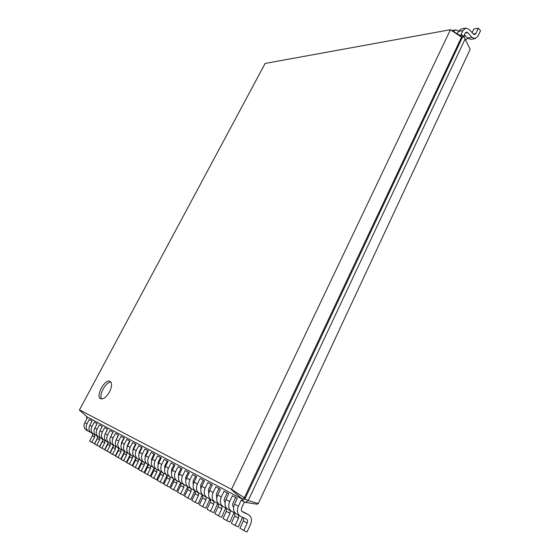 <?xml version="1.0" encoding="UTF-8"?>
<svg xmlns="http://www.w3.org/2000/svg" width="560" height="560" viewBox="0 0 560 560"><rect width="100%" height="100%" fill="white"/><g stroke="black" fill="none" stroke-linecap="round" stroke-linejoin="round"><path stroke-width="0.84" d="M463.547 36.624L465.185 33.159L466.333 32.123L467.712 32.676L471.842 37.268L475.195 38.626L478.058 36.05L480.543 30.716L478.331 28.224L475.839 33.565L474.698 34.587L473.347 34.041L469.231 29.449L465.752 28.063L462.903 30.632L460.852 34.972L461.888 34.797L464.177 37.317L470.183 49.266L258.293 503.531L257.215 504.203L245.336 502.404L241.164 500.318L238.378 506.219L234.535 504.126L237.307 498.267L232.477 495.698L229.719 501.501L225.988 499.471L228.732 493.703L224.042 491.204L221.305 496.923L217.672 494.949L220.402 489.265L215.838 486.836L213.122 492.471L209.594 490.546L212.296 484.953L207.858 482.587L205.17 488.138L201.733 486.269L204.414 480.76L200.095 478.457L197.428 483.924L194.089 482.104L196.742 476.679L192.535 474.439L189.896 479.822L186.648 478.051L189.28 472.703L185.185 470.519L182.56 475.825L179.396 474.103L182.007 468.832L178.017 466.711L175.42 471.94L172.34 470.26L174.923 465.059L171.038 462.994L168.462 468.153L165.459 466.515L168.021 461.391L164.234 459.375L161.686 464.457L158.753 462.861L161.294 457.807L157.605 455.84L155.071 460.859L152.215 459.305L154.735 454.314L151.137 452.396L148.624 457.352L145.838 455.833L148.337 450.912L144.823 449.043L142.338 453.922L139.615 452.445L142.093 447.587L138.663 445.76L136.199 450.583L133.546 449.141L136.003 444.346L132.657 442.561L130.207 447.321L127.617 445.907L130.053 441.182L126.784 439.439L124.362 444.136L121.828 442.757L124.243 438.088L121.051 436.387L118.65 441.028L116.179 439.677L118.573 435.064L115.451 433.405L113.064 437.99L110.649 436.674L113.029 432.117L109.977 430.493L107.611 435.015L105.252 433.734L107.611 429.233L104.629 427.644L102.284 432.117L99.974 430.857L102.312 426.412L99.4 424.865L97.069 429.275L94.815 428.05L97.132 423.654L94.283 422.142L91.973 426.503L89.768 425.299L92.071 420.959L89.278 419.475L86.989 423.787L84.833 422.611L87.115 418.32L86.625 418.061L86.716 416.493M258.293 503.531L248.178 500.598L465.122 38.962L461.888 34.797L460.859 35.973L450.436 29.708L231.546 489.335L79.471 409.885L265.132 63.448L450.436 29.708M460.859 35.973L461.531 37.156L462.826 36.435L244.895 498.974L248.178 500.598L245.336 502.404M464.408 34.804L467.32 38.024L470.673 39.375L475.195 38.626M478.331 28.224L473.802 29.029L472.101 32.648M465.752 28.063L461.237 28.875L458.388 31.437L457.261 33.81M465.675 40.089L467.565 38.276M465.311 35.805L463.736 36.239M458.668 30.905L455.553 29.897L453.313 31.437M109.536 391.902C112.028 386.624 112.217 383.124 110.096 381.388C105.119 378.217 95.151 396.333 100.618 398.699C103.425 399.448 106.4 397.18 109.536 391.902M231.546 489.335L244.349 497.77L242.298 499.079L242.046 500.787L244.895 498.974L244.349 497.77L461.531 37.156L450.534 29.876M244.433 501.963L241.675 507.815C240.982 509.607 241.22 510.93 242.389 511.777L248.689 514.822C251.58 516.922 252.168 520.191 250.453 524.636L247.023 532L243.761 530.481L247.205 523.103C247.891 521.325 247.66 520.023 246.512 519.176L240.128 516.117C237.223 513.975 236.642 510.678 238.378 506.219M92.022 420.938L89.558 425.726M235.69 497.406L232.995 503.09C232.316 504.819 232.533 506.107 233.646 506.968L233.625 506.954M97.048 423.612L94.507 428.715M227.227 492.905L224.553 498.505C223.902 500.129 224.084 501.382 225.106 502.264M102.186 426.342L99.589 431.718M219.002 488.523L216.356 494.039L216.811 497.679M107.436 429.142L104.811 434.763M211.001 484.267L208.376 489.699L208.74 493.22M112.805 431.998L110.159 437.85M203.217 480.123L200.613 485.471L200.893 488.866M118.3 434.924L115.64 441M195.643 476.091L193.06 481.362L193.263 484.631M123.921 437.913L121.569 442.456L121.254 444.206M188.265 472.164L185.703 477.358L185.836 480.501M129.668 440.972L127.302 445.578L127.008 447.482M181.076 468.335L178.535 473.459L178.605 476.476M135.562 444.108L133.168 448.77L132.909 450.821M174.076 464.611L171.556 469.658L171.563 472.542M141.596 447.321L139.181 452.046L138.95 454.237M167.251 460.978L164.752 465.962L164.703 468.706M147.77 450.611L145.341 455.392L145.145 457.73M160.594 457.436L158.123 462.35L158.018 464.961M154.105 453.978L151.655 458.829L151.501 461.307M231.259 489.524L242.298 499.079L87.437 417.123L79.457 410.13M110.894 382.116C105.966 381.57 98.49 395.171 101.682 398.951M97.72 437.542L94.528 443.716L89.586 441.133L92.414 435.764L92.533 433.566M86.625 430.255L86.394 430.136C83.937 428.379 83.412 425.873 84.833 422.611M86.625 418.061L87.437 417.123M241.759 511.217L245.021 512.813M243.761 530.481L239.904 528.248L243.341 520.919L243.313 517.65M236.551 514.108L236.285 513.968C233.387 511.84 232.806 508.557 234.535 504.126M91.756 442.393L94.598 436.996L94.661 434.686M90.524 432.313L88.557 431.347C86.093 429.583 85.568 427.063 86.989 423.787M242.522 517.265L238.315 526.96L235.074 525.448L238.49 518.182L238.658 515.291M235.102 513.016L231.462 511.266C228.578 509.152 227.997 505.897 229.719 501.501M102.83 440.244L99.561 446.635L94.549 444.01L97.405 438.578L97.517 436.359M91.574 433.027L91.343 432.901C88.865 431.13 88.34 428.596 89.768 425.299M233.086 506.457L233.688 506.744M235.074 525.448L231.336 523.278L234.738 516.068L234.703 512.827M227.997 509.32L227.724 509.18C224.854 507.066 224.273 503.832 225.988 499.471M96.768 445.298L99.638 439.838L99.701 437.514M95.571 435.127L93.555 434.14C91.07 432.362 90.545 429.814 91.973 426.503M234.024 512.505L229.859 522.067L226.639 520.555L230.027 513.408L230.188 510.559M226.562 508.256L223.041 506.562C220.178 504.462 219.597 501.249 221.305 496.923M108.045 443.016L104.706 449.61L99.624 446.95L102.501 441.455L102.62 439.208M96.628 435.855L96.397 435.729C93.905 433.944 93.373 431.382 94.815 428.05M224.658 501.823L225.141 502.061M226.639 520.555L222.999 518.448L226.373 511.35L226.331 508.144M219.674 504.665L219.408 504.532C216.552 502.439 215.978 499.24 217.672 494.949M101.899 448.266L104.783 442.743L104.853 440.398M100.723 438.011L98.658 436.996C96.159 435.204 95.627 432.628 97.069 429.275M225.764 507.871L221.634 517.3L218.435 515.802L221.795 508.76L221.949 505.953M218.267 503.629L214.851 501.984C212.009 499.898 211.435 496.727 213.122 492.471M113.365 445.865L109.97 452.655L104.818 449.96L107.716 444.395L107.835 442.127M101.801 438.746L101.563 438.62C99.057 436.821 98.525 434.231 99.974 430.857M216.461 497.322L216.839 497.504M218.435 515.802L214.9 513.751L218.239 506.758L218.19 503.587M211.589 500.143L211.323 500.01C208.488 497.931 207.914 494.781 209.594 490.546M107.135 451.304L110.047 445.711L110.124 443.352M106.001 440.951L103.88 439.915C101.36 438.109 100.828 435.505 102.284 432.117M217.735 503.37L213.633 512.666L210.455 511.182L213.787 504.245L213.941 501.466M210.203 499.128L206.892 497.525C204.071 495.46 203.49 492.331 205.17 488.138M118.804 448.791L115.346 455.77L110.124 453.033L113.043 447.405L113.162 445.109M107.086 441.7L106.855 441.581C104.321 439.761 103.789 437.15 105.252 433.734M210.455 511.182L207.011 509.187L210.329 502.292L210.343 499.268M203.721 495.747L203.455 495.607C200.641 493.549 200.067 490.434 201.733 486.269M112.497 454.405L115.43 448.749L115.514 446.369M111.391 443.968L109.214 442.897C106.68 441.077 106.148 438.452 107.611 435.015M209.916 498.988L205.842 508.165L202.692 506.681L205.989 499.849L206.143 497.112M202.356 494.746L199.15 493.199C196.343 491.148 195.769 488.061 197.428 483.924M124.362 451.794L120.848 458.955L115.549 456.176L118.496 450.478L118.615 448.161M112.497 444.724L112.259 444.605C109.711 442.771 109.179 440.132 110.649 436.674M202.692 506.681L199.339 504.742L202.629 497.952L202.706 495.082M196.063 491.463L195.804 491.33C193.011 489.286 192.437 486.213 194.089 482.104M117.978 457.583L120.932 451.857L121.023 449.456M116.914 447.048L114.681 445.956C112.126 444.122 111.587 441.462 113.064 437.99M202.3 494.718L198.268 503.776L195.132 502.299L198.408 495.565L198.555 492.863M194.726 490.483L191.611 488.978C188.825 486.948 188.251 483.896 189.896 479.822M130.046 454.874L126.476 462.217L121.1 459.396L124.075 453.628L124.194 451.276M118.034 447.825L117.796 447.699C115.227 445.851 114.688 443.177 116.179 439.677M195.132 502.299L191.87 500.409L195.132 493.717L195.244 490.952M188.615 487.298L188.356 487.158C185.577 485.135 185.01 482.104 186.648 478.051M123.585 460.838L126.567 455.035L126.665 452.613M122.556 450.198L120.267 449.078C117.691 447.23 117.152 444.542 118.65 441.028M194.873 490.637L190.883 499.499L187.775 498.036L191.016 491.4L191.163 488.733M187.292 486.339L184.268 484.876C181.503 482.86 180.936 479.85 182.56 475.825M135.856 458.031L132.237 465.549L126.784 462.686L129.78 456.848L129.906 454.468M123.697 450.989L123.459 450.863C120.869 449.001 120.33 446.306 121.828 442.757M187.775 498.036L184.597 496.195L187.831 489.601L187.957 486.913M181.356 483.238L181.097 483.105C178.339 481.096 177.772 478.1 179.396 474.103M129.325 464.163L132.335 458.29L132.433 455.854M128.338 453.432L125.986 452.284C123.396 450.415 122.85 447.699 124.362 444.136M187.635 486.661L183.694 495.341L180.607 493.885L183.827 487.34L183.967 484.708M180.054 482.3L177.121 480.879C174.37 478.884 173.81 475.902 175.42 471.94M141.806 461.272L138.138 468.965L132.601 466.06L135.618 460.145L135.744 457.737M129.493 454.23L129.255 454.104C126.651 452.228 126.105 449.498 127.617 445.907M180.607 493.885L177.513 492.086L180.719 485.583L180.852 482.951M174.286 479.283L174.034 479.15C171.29 477.162 170.73 474.201 172.34 470.26M135.205 467.565L138.236 461.615L138.341 459.165M134.26 456.736L131.845 455.56C129.234 453.677 128.688 450.933 130.207 447.321M180.586 482.769L176.687 491.281L173.621 489.832L176.813 483.385L176.953 480.781M173.005 478.366L170.149 476.98C167.426 474.999 166.866 472.059 168.462 468.153M147.896 464.59L144.179 472.458L141.218 471.058L138.558 469.511L141.603 463.519L141.729 461.083M135.436 457.555L135.191 457.429C132.566 455.539 132.02 452.774 133.546 449.141M173.621 489.832L170.604 488.089L173.782 481.677L173.922 479.087M167.398 475.433L167.146 475.3C164.423 473.326 163.863 470.4 165.459 466.515M141.218 471.058L144.277 465.024L144.396 462.553M140.329 460.124L137.844 458.913C135.219 457.016 134.666 454.237 136.199 450.583M173.719 478.954L169.855 487.326L166.817 485.891L169.974 479.528L170.114 476.959M166.138 474.53L163.366 473.186C160.657 471.219 160.097 468.314 161.686 464.457M160.496 471.576L156.702 479.71L153.706 478.289L150.906 476.665L154 470.512L154.133 468.02L150.36 476.042L144.655 473.046L147.728 466.97L147.854 464.513M141.512 460.957L141.267 460.824C138.628 458.92 138.075 456.127 139.615 452.445M166.817 485.891L163.877 484.183L167.02 477.862L167.16 475.307L170.149 476.98M160.685 471.674L160.433 471.541C157.731 469.588 157.171 466.697 158.753 462.861M147.385 474.628L150.465 468.517L150.591 466.025M146.538 463.589L143.99 462.35C141.344 460.439 140.791 457.625 142.338 453.922M167.02 475.223L163.198 483.469L160.174 482.041L163.31 475.769L163.45 473.228M159.439 470.792L156.744 469.483C154.056 467.537 153.496 464.66 155.071 460.859M147.749 464.443L147.497 464.31C144.837 462.392 144.284 459.564 145.838 455.833M160.174 482.041L157.311 480.382L160.433 474.138L160.566 471.618M154.133 468.013L153.881 467.88C151.207 465.941 150.647 463.085 152.215 459.305M153.706 478.289L156.814 472.101L156.94 469.588M152.908 467.145L150.29 465.871C147.623 463.939 147.063 461.104 148.624 457.352M465.206 33.11L467.712 32.676M458.388 31.437L462.903 30.632M473.305 33.999L475.839 33.565M467.32 38.024L471.842 37.268M464.044 35.581L464.968 35.427M247.205 523.103L243.341 520.919M248.472 514.71L244.601 512.582M94.598 436.996L92.414 435.764M238.49 518.182L234.738 516.068M99.638 439.838L97.405 438.578M230.027 513.408L226.373 511.35M104.783 442.743L102.501 441.455M221.795 508.76L218.239 506.758M110.047 445.711L107.716 444.395M213.787 504.245L210.329 502.292M115.43 448.749L113.043 447.405M205.989 499.849L202.629 497.952M120.932 451.857L118.496 450.478M198.408 495.565L195.132 493.717M126.567 455.035L124.075 453.628M191.016 491.4L187.831 489.601M132.335 458.29L129.78 456.848M183.827 487.34L180.719 485.583M138.236 461.615L135.618 460.145M176.813 483.385L173.782 481.677M144.277 465.024L141.603 463.519M169.974 479.528L167.02 477.862M150.465 468.517L147.728 466.97M163.31 475.769L160.433 474.138M156.814 472.101L154 470.512M455.553 29.897L451.857 30.562M236.285 513.968L240.128 516.117M244.818 512.701L248.689 514.822M86.394 430.136L88.557 431.347M227.724 509.18L231.462 511.266M91.343 432.901L93.555 434.14M219.408 504.532L223.041 506.562M96.397 435.729L98.658 436.996M211.323 500.01L214.851 501.984M101.563 438.62L103.88 439.915M203.455 495.607L206.892 497.525M106.855 441.581L109.214 442.897M195.804 491.33L199.15 493.199M112.259 444.605L114.681 445.956M188.356 487.158L191.611 488.978M117.796 447.699L120.267 449.078M181.097 483.105L184.268 484.876M123.459 450.863L125.986 452.284M174.034 479.15L177.121 480.879M129.255 454.104L131.845 455.56M135.191 457.429L137.844 458.913M160.433 471.541L163.366 473.186M141.267 460.824L143.99 462.35M153.881 467.88L156.744 469.483M147.497 464.31L150.29 465.871"/></g></svg>
